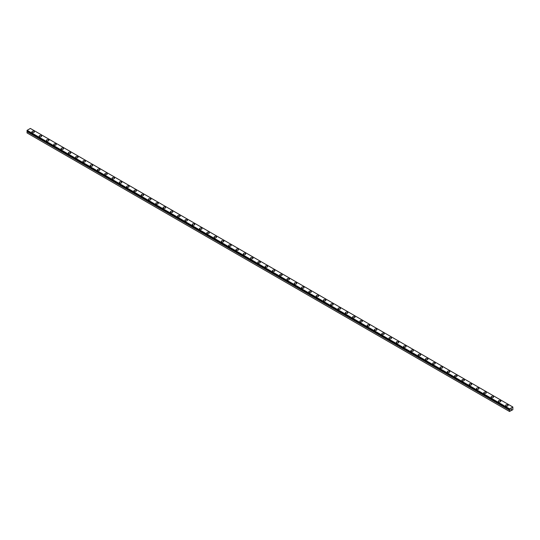 <?xml version="1.0" encoding="UTF-8"?>
<svg xmlns="http://www.w3.org/2000/svg" width="540" height="540" viewBox="0 0 540 540"><rect width="100%" height="100%" fill="white"/><g stroke="black" fill="none" stroke-linecap="round" stroke-linejoin="round"><path stroke-width="0.81" d="M509.504 411.473L512.851 409.705L512.851 407.012L509.645 408.861L509.814 409.786L27.189 131.281L27 132.901L509.504 411.473L509.524 410.123L27.027 131.558M31.887 131.895A1.235 0.716 180 0 1 32.65 131.233A1.235 0.716 180 0 1 34 131.389A1.235 0.716 180 0 1 34.358 131.895A1.235 0.716 180 0 1 33.595 132.556A1.235 0.716 180 0 1 32.245 132.401A1.235 0.716 180 0 1 31.887 131.895A1.235 0.716 180 0 1 32.65 131.233A1.235 0.716 180 0 1 34 131.389A1.235 0.716 180 0 1 34.358 131.895M39.177 136.1A1.235 0.716 180 0 1 39.94 135.439A1.235 0.716 180 0 1 41.283 135.594A1.235 0.716 180 0 1 41.648 136.1A1.235 0.716 180 0 1 40.885 136.762A1.235 0.716 180 0 1 39.535 136.607A1.235 0.716 180 0 1 39.177 136.1A1.235 0.716 180 0 1 39.94 135.446A1.235 0.716 180 0 1 41.283 135.601A1.235 0.716 180 0 1 41.648 136.1M46.46 140.312A1.235 0.716 180 0 1 47.223 139.651A1.235 0.716 180 0 1 48.573 139.806A1.235 0.716 180 0 1 48.938 140.312A1.235 0.716 180 0 1 48.175 140.967A1.235 0.716 180 0 1 46.825 140.812A1.235 0.716 180 0 1 46.46 140.312A1.235 0.716 180 0 1 47.23 139.651A1.235 0.716 180 0 1 48.573 139.806A1.235 0.716 180 0 1 48.938 140.312M53.75 144.518A1.235 0.716 180 0 1 54.513 143.856A1.235 0.716 180 0 1 55.863 144.011A1.235 0.716 180 0 1 56.227 144.518A1.235 0.716 180 0 1 55.458 145.179A1.235 0.716 180 0 1 54.115 145.024A1.235 0.716 180 0 1 53.75 144.518A1.235 0.716 180 0 1 54.513 143.863A1.235 0.716 180 0 1 55.863 144.018A1.235 0.716 180 0 1 56.227 144.518M61.04 148.723A1.235 0.716 180 0 1 61.803 148.068A1.235 0.716 180 0 1 63.153 148.223A1.235 0.716 180 0 1 63.511 148.73A1.235 0.716 180 0 1 62.748 149.384A1.235 0.716 180 0 1 61.405 149.229A1.235 0.716 180 0 1 61.04 148.723A1.235 0.716 180 0 1 61.803 148.068A1.235 0.716 180 0 1 63.153 148.223A1.235 0.716 180 0 1 63.511 148.723M68.33 152.935A1.235 0.716 180 0 1 69.093 152.273A1.235 0.716 180 0 1 70.443 152.429A1.235 0.716 180 0 1 70.801 152.935A1.235 0.716 180 0 1 70.038 153.596A1.235 0.716 180 0 1 68.688 153.441A1.235 0.716 180 0 1 68.33 152.935A1.235 0.716 180 0 1 69.093 152.28A1.235 0.716 180 0 1 70.443 152.429A1.235 0.716 180 0 1 70.801 152.935M75.614 157.14A1.235 0.716 180 0 1 76.383 156.478A1.235 0.716 180 0 1 77.726 156.634A1.235 0.716 180 0 1 78.091 157.14A1.235 0.716 180 0 1 77.328 157.802A1.235 0.716 180 0 1 75.978 157.646A1.235 0.716 180 0 1 75.614 157.14A1.235 0.716 180 0 1 76.383 156.485A1.235 0.716 180 0 1 77.726 156.641A1.235 0.716 180 0 1 78.091 157.14M82.903 161.352A1.235 0.716 180 0 1 83.666 160.691A1.235 0.716 180 0 1 85.016 160.846A1.235 0.716 180 0 1 85.381 161.352A1.235 0.716 180 0 1 84.618 162.007A1.235 0.716 180 0 1 83.268 161.852A1.235 0.716 180 0 1 82.903 161.352A1.235 0.716 180 0 1 83.673 160.691A1.235 0.716 180 0 1 85.016 160.846A1.235 0.716 180 0 1 85.381 161.352M92.306 165.058A1.235 0.716 180 0 1 92.671 165.557A1.235 0.716 180 0 1 91.901 166.219A1.235 0.716 180 0 1 90.558 166.064A1.235 0.716 180 0 1 90.194 165.557A1.235 0.716 180 0 1 90.956 164.903A1.235 0.716 180 0 1 92.306 165.058M90.194 165.557A1.235 0.716 180 0 1 90.956 164.896A1.235 0.716 180 0 1 92.306 165.051A1.235 0.716 180 0 1 92.671 165.557M97.483 169.763A1.235 0.716 180 0 1 98.246 169.108A1.235 0.716 180 0 1 99.596 169.263A1.235 0.716 180 0 1 99.954 169.769A1.235 0.716 180 0 1 99.191 170.424A1.235 0.716 180 0 1 97.848 170.269A1.235 0.716 180 0 1 97.483 169.763A1.235 0.716 180 0 1 98.246 169.108A1.235 0.716 180 0 1 99.596 169.263A1.235 0.716 180 0 1 99.954 169.763M104.774 173.975A1.235 0.716 180 0 1 105.536 173.313A1.235 0.716 180 0 1 106.88 173.468A1.235 0.716 180 0 1 107.244 173.975A1.235 0.716 180 0 1 106.481 174.636A1.235 0.716 180 0 1 105.131 174.481A1.235 0.716 180 0 1 104.774 173.975A1.235 0.716 180 0 1 105.536 173.32A1.235 0.716 180 0 1 106.88 173.475A1.235 0.716 180 0 1 107.244 173.975M114.169 177.68A1.235 0.716 180 0 1 114.534 178.18A1.235 0.716 180 0 1 113.771 178.841A1.235 0.716 180 0 1 112.421 178.686A1.235 0.716 180 0 1 112.057 178.18A1.235 0.716 180 0 1 112.826 177.525A1.235 0.716 180 0 1 114.169 177.68M112.057 178.18A1.235 0.716 180 0 1 112.826 177.525A1.235 0.716 180 0 1 114.169 177.674A1.235 0.716 180 0 1 114.534 178.18M119.347 182.392A1.235 0.716 180 0 1 120.11 181.73A1.235 0.716 180 0 1 121.46 181.886A1.235 0.716 180 0 1 121.824 182.392A1.235 0.716 180 0 1 121.061 183.047A1.235 0.716 180 0 1 119.711 182.891A1.235 0.716 180 0 1 119.347 182.392A1.235 0.716 180 0 1 120.116 181.73A1.235 0.716 180 0 1 121.46 181.886A1.235 0.716 180 0 1 121.824 182.392M126.637 186.597A1.235 0.716 180 0 1 127.4 185.935A1.235 0.716 180 0 1 128.75 186.091A1.235 0.716 180 0 1 129.107 186.597A1.235 0.716 180 0 1 128.345 187.259A1.235 0.716 180 0 1 127.001 187.103A1.235 0.716 180 0 1 126.637 186.597A1.235 0.716 180 0 1 127.4 185.942A1.235 0.716 180 0 1 128.75 186.097A1.235 0.716 180 0 1 129.107 186.597M133.927 190.809A1.235 0.716 180 0 1 134.69 190.148A1.235 0.716 180 0 1 136.04 190.303A1.235 0.716 180 0 1 136.397 190.809M136.04 190.303A1.235 0.716 180 0 1 136.397 190.802A1.235 0.716 180 0 1 135.635 191.464A1.235 0.716 180 0 1 134.285 191.309A1.235 0.716 180 0 1 133.927 190.802A1.235 0.716 180 0 1 134.69 190.148A1.235 0.716 180 0 1 136.04 190.303M141.217 195.014A1.235 0.716 180 0 1 141.98 194.353A1.235 0.716 180 0 1 143.323 194.508A1.235 0.716 180 0 1 143.687 195.014A1.235 0.716 180 0 1 142.925 195.676A1.235 0.716 180 0 1 141.575 195.521A1.235 0.716 180 0 1 141.217 195.014A1.235 0.716 180 0 1 141.98 194.359A1.235 0.716 180 0 1 143.323 194.515A1.235 0.716 180 0 1 143.687 195.014M148.5 199.22A1.235 0.716 180 0 1 149.263 198.565A1.235 0.716 180 0 1 150.613 198.713A1.235 0.716 180 0 1 150.977 199.226A1.235 0.716 180 0 1 150.215 199.881A1.235 0.716 180 0 1 148.864 199.726A1.235 0.716 180 0 1 148.5 199.22A1.235 0.716 180 0 1 149.269 198.565A1.235 0.716 180 0 1 150.613 198.72A1.235 0.716 180 0 1 150.977 199.22M155.79 203.431A1.235 0.716 180 0 1 156.553 202.77A1.235 0.716 180 0 1 157.903 202.925A1.235 0.716 180 0 1 158.267 203.431A1.235 0.716 180 0 1 157.498 204.086A1.235 0.716 180 0 1 156.155 203.931A1.235 0.716 180 0 1 155.79 203.431A1.235 0.716 180 0 1 156.553 202.77A1.235 0.716 180 0 1 157.903 202.925A1.235 0.716 180 0 1 158.267 203.431M163.08 207.637A1.235 0.716 180 0 1 163.843 206.975A1.235 0.716 180 0 1 165.193 207.131A1.235 0.716 180 0 1 165.55 207.637A1.235 0.716 180 0 1 164.788 208.298A1.235 0.716 180 0 1 163.445 208.143A1.235 0.716 180 0 1 163.08 207.637A1.235 0.716 180 0 1 163.843 206.982A1.235 0.716 180 0 1 165.193 207.137A1.235 0.716 180 0 1 165.55 207.637M170.37 211.849A1.235 0.716 180 0 1 171.133 211.187A1.235 0.716 180 0 1 172.476 211.343A1.235 0.716 180 0 1 172.841 211.849A1.235 0.716 180 0 1 172.078 212.504A1.235 0.716 180 0 1 170.728 212.348A1.235 0.716 180 0 1 170.37 211.849A1.235 0.716 180 0 1 171.133 211.187A1.235 0.716 180 0 1 172.476 211.343A1.235 0.716 180 0 1 172.841 211.849M177.653 216.054A1.235 0.716 180 0 1 178.423 215.393A1.235 0.716 180 0 1 179.766 215.548A1.235 0.716 180 0 1 180.131 216.054A1.235 0.716 180 0 1 179.368 216.716A1.235 0.716 180 0 1 178.018 216.56A1.235 0.716 180 0 1 177.653 216.054A1.235 0.716 180 0 1 178.423 215.399A1.235 0.716 180 0 1 179.766 215.554A1.235 0.716 180 0 1 180.131 216.054M184.943 220.259A1.235 0.716 180 0 1 185.706 219.605A1.235 0.716 180 0 1 187.056 219.76A1.235 0.716 180 0 1 187.421 220.266A1.235 0.716 180 0 1 186.658 220.921A1.235 0.716 180 0 1 185.308 220.766A1.235 0.716 180 0 1 184.943 220.259A1.235 0.716 180 0 1 185.713 219.605A1.235 0.716 180 0 1 187.056 219.76A1.235 0.716 180 0 1 187.421 220.259M192.233 224.471A1.235 0.716 180 0 1 192.996 223.81A1.235 0.716 180 0 1 194.346 223.965A1.235 0.716 180 0 1 194.71 224.471A1.235 0.716 180 0 1 193.941 225.126A1.235 0.716 180 0 1 192.598 224.978A1.235 0.716 180 0 1 192.233 224.471A1.235 0.716 180 0 1 192.996 223.81A1.235 0.716 180 0 1 194.346 223.965A1.235 0.716 180 0 1 194.71 224.471M199.523 228.677A1.235 0.716 180 0 1 200.286 228.015A1.235 0.716 180 0 1 201.636 228.17A1.235 0.716 180 0 1 201.994 228.677A1.235 0.716 180 0 1 201.231 229.338A1.235 0.716 180 0 1 199.881 229.183A1.235 0.716 180 0 1 199.523 228.677A1.235 0.716 180 0 1 200.286 228.022A1.235 0.716 180 0 1 201.636 228.177A1.235 0.716 180 0 1 201.994 228.677M206.813 232.888A1.235 0.716 180 0 1 207.576 232.227A1.235 0.716 180 0 1 208.919 232.382A1.235 0.716 180 0 1 209.284 232.888A1.235 0.716 180 0 1 208.521 233.543A1.235 0.716 180 0 1 207.171 233.388A1.235 0.716 180 0 1 206.813 232.888A1.235 0.716 180 0 1 207.576 232.227A1.235 0.716 180 0 1 208.919 232.382A1.235 0.716 180 0 1 209.284 232.888M214.097 237.094A1.235 0.716 180 0 1 214.859 236.432A1.235 0.716 180 0 1 216.209 236.588A1.235 0.716 180 0 1 216.574 237.094A1.235 0.716 180 0 1 215.811 237.755A1.235 0.716 180 0 1 214.461 237.6A1.235 0.716 180 0 1 214.097 237.094A1.235 0.716 180 0 1 214.866 236.439A1.235 0.716 180 0 1 216.209 236.594A1.235 0.716 180 0 1 216.574 237.094M221.387 241.299A1.235 0.716 180 0 1 222.149 240.644A1.235 0.716 180 0 1 223.499 240.8A1.235 0.716 180 0 1 223.864 241.306A1.235 0.716 180 0 1 223.101 241.96A1.235 0.716 180 0 1 221.751 241.805A1.235 0.716 180 0 1 221.387 241.299A1.235 0.716 180 0 1 222.149 240.644A1.235 0.716 180 0 1 223.499 240.8A1.235 0.716 180 0 1 223.864 241.299M228.677 245.511A1.235 0.716 180 0 1 229.439 244.85A1.235 0.716 180 0 1 230.789 245.005A1.235 0.716 180 0 1 231.147 245.511A1.235 0.716 180 0 1 230.384 246.173A1.235 0.716 180 0 1 229.041 246.017A1.235 0.716 180 0 1 228.677 245.511A1.235 0.716 180 0 1 229.439 244.85A1.235 0.716 180 0 1 230.789 245.005A1.235 0.716 180 0 1 231.147 245.511M235.966 249.716A1.235 0.716 180 0 1 236.729 249.055A1.235 0.716 180 0 1 238.079 249.21A1.235 0.716 180 0 1 238.437 249.716A1.235 0.716 180 0 1 237.674 250.378A1.235 0.716 180 0 1 236.324 250.222A1.235 0.716 180 0 1 235.966 249.716A1.235 0.716 180 0 1 236.729 249.062A1.235 0.716 180 0 1 238.079 249.217A1.235 0.716 180 0 1 238.437 249.716M243.257 253.928A1.235 0.716 180 0 1 244.019 253.267A1.235 0.716 180 0 1 245.363 253.422A1.235 0.716 180 0 1 245.727 253.928A1.235 0.716 180 0 1 244.964 254.583A1.235 0.716 180 0 1 243.614 254.428A1.235 0.716 180 0 1 243.257 253.928A1.235 0.716 180 0 1 244.019 253.267A1.235 0.716 180 0 1 245.363 253.422A1.235 0.716 180 0 1 245.727 253.928M252.653 257.634A1.235 0.716 180 0 1 253.017 258.134A1.235 0.716 180 0 1 252.254 258.795A1.235 0.716 180 0 1 250.904 258.64A1.235 0.716 180 0 1 250.54 258.134A1.235 0.716 180 0 1 251.309 257.479A1.235 0.716 180 0 1 252.653 257.634M250.54 258.134A1.235 0.716 180 0 1 251.303 257.472A1.235 0.716 180 0 1 252.653 257.627A1.235 0.716 180 0 1 253.017 258.134M257.83 262.339A1.235 0.716 180 0 1 258.593 261.684A1.235 0.716 180 0 1 259.943 261.839A1.235 0.716 180 0 1 260.307 262.346A1.235 0.716 180 0 1 259.538 263A1.235 0.716 180 0 1 258.194 262.845A1.235 0.716 180 0 1 257.83 262.339A1.235 0.716 180 0 1 258.593 261.684A1.235 0.716 180 0 1 259.943 261.839A1.235 0.716 180 0 1 260.307 262.339M265.12 266.551A1.235 0.716 180 0 1 265.882 265.889A1.235 0.716 180 0 1 267.233 266.045A1.235 0.716 180 0 1 267.59 266.551A1.235 0.716 180 0 1 266.828 267.212A1.235 0.716 180 0 1 265.484 267.057A1.235 0.716 180 0 1 265.12 266.551A1.235 0.716 180 0 1 265.882 265.896A1.235 0.716 180 0 1 267.233 266.045A1.235 0.716 180 0 1 267.59 266.551M274.516 270.257A1.235 0.716 180 0 1 274.88 270.756A1.235 0.716 180 0 1 274.118 271.418A1.235 0.716 180 0 1 272.768 271.262A1.235 0.716 180 0 1 272.41 270.756A1.235 0.716 180 0 1 273.173 270.101A1.235 0.716 180 0 1 274.516 270.257M272.41 270.756A1.235 0.716 180 0 1 273.173 270.094A1.235 0.716 180 0 1 274.516 270.25A1.235 0.716 180 0 1 274.88 270.756M279.693 274.968A1.235 0.716 180 0 1 280.463 274.307A1.235 0.716 180 0 1 281.806 274.462A1.235 0.716 180 0 1 282.17 274.968A1.235 0.716 180 0 1 281.408 275.623A1.235 0.716 180 0 1 280.058 275.468A1.235 0.716 180 0 1 279.693 274.968A1.235 0.716 180 0 1 280.463 274.307A1.235 0.716 180 0 1 281.806 274.462A1.235 0.716 180 0 1 282.17 274.968M286.983 279.173A1.235 0.716 180 0 1 287.746 278.512A1.235 0.716 180 0 1 289.096 278.667A1.235 0.716 180 0 1 289.46 279.173A1.235 0.716 180 0 1 288.697 279.835A1.235 0.716 180 0 1 287.348 279.68A1.235 0.716 180 0 1 286.983 279.173A1.235 0.716 180 0 1 287.753 278.519A1.235 0.716 180 0 1 289.096 278.674A1.235 0.716 180 0 1 289.46 279.173M294.273 283.385A1.235 0.716 180 0 1 295.036 282.724A1.235 0.716 180 0 1 296.386 282.879A1.235 0.716 180 0 1 296.744 283.385M296.386 282.879A1.235 0.716 180 0 1 296.744 283.379A1.235 0.716 180 0 1 295.981 284.04A1.235 0.716 180 0 1 294.638 283.885A1.235 0.716 180 0 1 294.273 283.379A1.235 0.716 180 0 1 295.036 282.724A1.235 0.716 180 0 1 296.386 282.879M301.563 287.591A1.235 0.716 180 0 1 302.326 286.929A1.235 0.716 180 0 1 303.676 287.084A1.235 0.716 180 0 1 304.034 287.591A1.235 0.716 180 0 1 303.271 288.252A1.235 0.716 180 0 1 301.921 288.097A1.235 0.716 180 0 1 301.563 287.591A1.235 0.716 180 0 1 302.326 286.936A1.235 0.716 180 0 1 303.676 287.091A1.235 0.716 180 0 1 304.034 287.591M308.853 291.796A1.235 0.716 180 0 1 309.616 291.141A1.235 0.716 180 0 1 310.959 291.29A1.235 0.716 180 0 1 311.324 291.796A1.235 0.716 180 0 1 310.561 292.457A1.235 0.716 180 0 1 309.211 292.302A1.235 0.716 180 0 1 308.853 291.796A1.235 0.716 180 0 1 309.616 291.141A1.235 0.716 180 0 1 310.959 291.296A1.235 0.716 180 0 1 311.324 291.796M316.136 296.008A1.235 0.716 180 0 1 316.899 295.346A1.235 0.716 180 0 1 318.249 295.502A1.235 0.716 180 0 1 318.613 296.008A1.235 0.716 180 0 1 317.851 296.663A1.235 0.716 180 0 1 316.501 296.507A1.235 0.716 180 0 1 316.136 296.008A1.235 0.716 180 0 1 316.906 295.346A1.235 0.716 180 0 1 318.249 295.502A1.235 0.716 180 0 1 318.613 296.008M323.426 300.213A1.235 0.716 180 0 1 324.189 299.551A1.235 0.716 180 0 1 325.539 299.707A1.235 0.716 180 0 1 325.904 300.213A1.235 0.716 180 0 1 325.141 300.875A1.235 0.716 180 0 1 323.791 300.719A1.235 0.716 180 0 1 323.426 300.213A1.235 0.716 180 0 1 324.189 299.558A1.235 0.716 180 0 1 325.539 299.714A1.235 0.716 180 0 1 325.904 300.213M330.716 304.418A1.235 0.716 180 0 1 331.479 303.764A1.235 0.716 180 0 1 332.829 303.919A1.235 0.716 180 0 1 333.187 304.425A1.235 0.716 180 0 1 332.424 305.08A1.235 0.716 180 0 1 331.081 304.925A1.235 0.716 180 0 1 330.716 304.418A1.235 0.716 180 0 1 331.479 303.764A1.235 0.716 180 0 1 332.829 303.919A1.235 0.716 180 0 1 333.187 304.418M338.006 308.63A1.235 0.716 180 0 1 338.769 307.969A1.235 0.716 180 0 1 340.119 308.124A1.235 0.716 180 0 1 340.477 308.63A1.235 0.716 180 0 1 339.714 309.292A1.235 0.716 180 0 1 338.364 309.137A1.235 0.716 180 0 1 338.006 308.63A1.235 0.716 180 0 1 338.769 307.976A1.235 0.716 180 0 1 340.119 308.131A1.235 0.716 180 0 1 340.477 308.63M345.29 312.836A1.235 0.716 180 0 1 346.059 312.181A1.235 0.716 180 0 1 347.402 312.329A1.235 0.716 180 0 1 347.767 312.842A1.235 0.716 180 0 1 347.004 313.497A1.235 0.716 180 0 1 345.654 313.342A1.235 0.716 180 0 1 345.29 312.836A1.235 0.716 180 0 1 346.059 312.181A1.235 0.716 180 0 1 347.402 312.336A1.235 0.716 180 0 1 347.767 312.836M352.58 317.048A1.235 0.716 180 0 1 353.342 316.386A1.235 0.716 180 0 1 354.692 316.541A1.235 0.716 180 0 1 355.057 317.048A1.235 0.716 180 0 1 354.294 317.702A1.235 0.716 180 0 1 352.944 317.554A1.235 0.716 180 0 1 352.58 317.048A1.235 0.716 180 0 1 353.349 316.386A1.235 0.716 180 0 1 354.692 316.541A1.235 0.716 180 0 1 355.057 317.048M359.87 321.253A1.235 0.716 180 0 1 360.632 320.591A1.235 0.716 180 0 1 361.982 320.747A1.235 0.716 180 0 1 362.347 321.253A1.235 0.716 180 0 1 361.577 321.914A1.235 0.716 180 0 1 360.234 321.759A1.235 0.716 180 0 1 359.87 321.253A1.235 0.716 180 0 1 360.632 320.598A1.235 0.716 180 0 1 361.982 320.753A1.235 0.716 180 0 1 362.347 321.253M367.16 325.465A1.235 0.716 180 0 1 367.922 324.803A1.235 0.716 180 0 1 369.272 324.959A1.235 0.716 180 0 1 369.63 325.465A1.235 0.716 180 0 1 368.867 326.12A1.235 0.716 180 0 1 367.524 325.964A1.235 0.716 180 0 1 367.16 325.465A1.235 0.716 180 0 1 367.922 324.803A1.235 0.716 180 0 1 369.272 324.959A1.235 0.716 180 0 1 369.63 325.465M374.45 329.67A1.235 0.716 180 0 1 375.212 329.009A1.235 0.716 180 0 1 376.556 329.164A1.235 0.716 180 0 1 376.92 329.67A1.235 0.716 180 0 1 376.157 330.332A1.235 0.716 180 0 1 374.807 330.176A1.235 0.716 180 0 1 374.45 329.67A1.235 0.716 180 0 1 375.212 329.015A1.235 0.716 180 0 1 376.556 329.171A1.235 0.716 180 0 1 376.92 329.67M381.733 333.875A1.235 0.716 180 0 1 382.502 333.221A1.235 0.716 180 0 1 383.846 333.376A1.235 0.716 180 0 1 384.21 333.882A1.235 0.716 180 0 1 383.447 334.537A1.235 0.716 180 0 1 382.097 334.382A1.235 0.716 180 0 1 381.733 333.875A1.235 0.716 180 0 1 382.502 333.221A1.235 0.716 180 0 1 383.846 333.376A1.235 0.716 180 0 1 384.21 333.875M389.023 338.087A1.235 0.716 180 0 1 389.786 337.426A1.235 0.716 180 0 1 391.136 337.581A1.235 0.716 180 0 1 391.5 338.087A1.235 0.716 180 0 1 390.737 338.742A1.235 0.716 180 0 1 389.387 338.594A1.235 0.716 180 0 1 389.023 338.087A1.235 0.716 180 0 1 389.792 337.426A1.235 0.716 180 0 1 391.136 337.581A1.235 0.716 180 0 1 391.5 338.087M396.313 342.293A1.235 0.716 180 0 1 397.076 341.631A1.235 0.716 180 0 1 398.425 341.786A1.235 0.716 180 0 1 398.783 342.293A1.235 0.716 180 0 1 398.021 342.954A1.235 0.716 180 0 1 396.677 342.799A1.235 0.716 180 0 1 396.313 342.293A1.235 0.716 180 0 1 397.076 341.638A1.235 0.716 180 0 1 398.425 341.793A1.235 0.716 180 0 1 398.783 342.293M403.603 346.505A1.235 0.716 180 0 1 404.365 345.843A1.235 0.716 180 0 1 405.715 345.998A1.235 0.716 180 0 1 406.073 346.505A1.235 0.716 180 0 1 405.311 347.159A1.235 0.716 180 0 1 403.961 347.004A1.235 0.716 180 0 1 403.603 346.505A1.235 0.716 180 0 1 404.365 345.843A1.235 0.716 180 0 1 405.715 345.998A1.235 0.716 180 0 1 406.073 346.505M412.999 350.21A1.235 0.716 180 0 1 413.363 350.71A1.235 0.716 180 0 1 412.601 351.371A1.235 0.716 180 0 1 411.251 351.216A1.235 0.716 180 0 1 410.893 350.71A1.235 0.716 180 0 1 411.656 350.055A1.235 0.716 180 0 1 412.999 350.21M410.893 350.71A1.235 0.716 180 0 1 411.656 350.048A1.235 0.716 180 0 1 412.999 350.204A1.235 0.716 180 0 1 413.363 350.71M418.176 354.915A1.235 0.716 180 0 1 418.939 354.26A1.235 0.716 180 0 1 420.289 354.416A1.235 0.716 180 0 1 420.653 354.922A1.235 0.716 180 0 1 419.89 355.577A1.235 0.716 180 0 1 418.541 355.421A1.235 0.716 180 0 1 418.176 354.915A1.235 0.716 180 0 1 418.945 354.26A1.235 0.716 180 0 1 420.289 354.416A1.235 0.716 180 0 1 420.653 354.915M425.466 359.127A1.235 0.716 180 0 1 426.229 358.465A1.235 0.716 180 0 1 427.579 358.621A1.235 0.716 180 0 1 427.943 359.127A1.235 0.716 180 0 1 427.174 359.788A1.235 0.716 180 0 1 425.831 359.633A1.235 0.716 180 0 1 425.466 359.127A1.235 0.716 180 0 1 426.229 358.465A1.235 0.716 180 0 1 427.579 358.621A1.235 0.716 180 0 1 427.943 359.127M434.869 362.833A1.235 0.716 180 0 1 435.226 363.332A1.235 0.716 180 0 1 434.464 363.994A1.235 0.716 180 0 1 433.12 363.839A1.235 0.716 180 0 1 432.756 363.332A1.235 0.716 180 0 1 433.519 362.678A1.235 0.716 180 0 1 434.869 362.833M432.756 363.332A1.235 0.716 180 0 1 433.519 362.671A1.235 0.716 180 0 1 434.869 362.826A1.235 0.716 180 0 1 435.226 363.332M440.046 367.544A1.235 0.716 180 0 1 440.809 366.883A1.235 0.716 180 0 1 442.152 367.038A1.235 0.716 180 0 1 442.517 367.544A1.235 0.716 180 0 1 441.754 368.199A1.235 0.716 180 0 1 440.404 368.044A1.235 0.716 180 0 1 440.046 367.544A1.235 0.716 180 0 1 440.809 366.883A1.235 0.716 180 0 1 442.152 367.038A1.235 0.716 180 0 1 442.517 367.544M447.329 371.75A1.235 0.716 180 0 1 448.099 371.088A1.235 0.716 180 0 1 449.442 371.243A1.235 0.716 180 0 1 449.807 371.75A1.235 0.716 180 0 1 449.044 372.411A1.235 0.716 180 0 1 447.694 372.256A1.235 0.716 180 0 1 447.329 371.75A1.235 0.716 180 0 1 448.099 371.095A1.235 0.716 180 0 1 449.442 371.25A1.235 0.716 180 0 1 449.807 371.75M454.619 375.962A1.235 0.716 180 0 1 455.389 375.3A1.235 0.716 180 0 1 456.732 375.455A1.235 0.716 180 0 1 457.096 375.962M456.732 375.455A1.235 0.716 180 0 1 457.096 375.955A1.235 0.716 180 0 1 456.334 376.616A1.235 0.716 180 0 1 454.984 376.461A1.235 0.716 180 0 1 454.619 375.955A1.235 0.716 180 0 1 455.382 375.3A1.235 0.716 180 0 1 456.732 375.455M461.909 380.167A1.235 0.716 180 0 1 462.672 379.505A1.235 0.716 180 0 1 464.022 379.661A1.235 0.716 180 0 1 464.387 380.167A1.235 0.716 180 0 1 463.617 380.828A1.235 0.716 180 0 1 462.274 380.673A1.235 0.716 180 0 1 461.909 380.167A1.235 0.716 180 0 1 462.672 379.512A1.235 0.716 180 0 1 464.022 379.661A1.235 0.716 180 0 1 464.387 380.167M469.199 384.372A1.235 0.716 180 0 1 469.962 383.711A1.235 0.716 180 0 1 471.312 383.866A1.235 0.716 180 0 1 471.67 384.372A1.235 0.716 180 0 1 470.907 385.034A1.235 0.716 180 0 1 469.557 384.878A1.235 0.716 180 0 1 469.199 384.372A1.235 0.716 180 0 1 469.962 383.717A1.235 0.716 180 0 1 471.312 383.873A1.235 0.716 180 0 1 471.67 384.372M476.489 388.584A1.235 0.716 180 0 1 477.252 387.923A1.235 0.716 180 0 1 478.595 388.078A1.235 0.716 180 0 1 478.96 388.584A1.235 0.716 180 0 1 478.197 389.239A1.235 0.716 180 0 1 476.847 389.084A1.235 0.716 180 0 1 476.489 388.584A1.235 0.716 180 0 1 477.252 387.923A1.235 0.716 180 0 1 478.595 388.078A1.235 0.716 180 0 1 478.96 388.584M483.773 392.789A1.235 0.716 180 0 1 484.542 392.128A1.235 0.716 180 0 1 485.885 392.283A1.235 0.716 180 0 1 486.25 392.789A1.235 0.716 180 0 1 485.487 393.451A1.235 0.716 180 0 1 484.137 393.296A1.235 0.716 180 0 1 483.773 392.789A1.235 0.716 180 0 1 484.542 392.135A1.235 0.716 180 0 1 485.885 392.29A1.235 0.716 180 0 1 486.25 392.789M491.063 396.995A1.235 0.716 180 0 1 491.825 396.34A1.235 0.716 180 0 1 493.175 396.495A1.235 0.716 180 0 1 493.54 397.001A1.235 0.716 180 0 1 492.777 397.656A1.235 0.716 180 0 1 491.427 397.501A1.235 0.716 180 0 1 491.063 396.995A1.235 0.716 180 0 1 491.825 396.34A1.235 0.716 180 0 1 493.175 396.495A1.235 0.716 180 0 1 493.54 396.995M498.353 401.207A1.235 0.716 180 0 1 499.115 400.545A1.235 0.716 180 0 1 500.465 400.7A1.235 0.716 180 0 1 500.823 401.207A1.235 0.716 180 0 1 500.06 401.868A1.235 0.716 180 0 1 498.717 401.713A1.235 0.716 180 0 1 498.353 401.207A1.235 0.716 180 0 1 499.115 400.552A1.235 0.716 180 0 1 500.465 400.707A1.235 0.716 180 0 1 500.823 401.207M505.643 405.412A1.235 0.716 180 0 1 506.405 404.757A1.235 0.716 180 0 1 507.755 404.906A1.235 0.716 180 0 1 508.113 405.419A1.235 0.716 180 0 1 507.35 406.073A1.235 0.716 180 0 1 506 405.918A1.235 0.716 180 0 1 505.643 405.412A1.235 0.716 180 0 1 506.405 404.757A1.235 0.716 180 0 1 507.755 404.912A1.235 0.716 180 0 1 508.113 405.412M510.908 409.745L511.171 409.064M511.326 409.502L511.589 408.929M509.524 410.123L509.814 409.786M512.851 407.012L30.355 128.446L27.149 130.295L27.014 130.883L509.51 409.448L27.014 130.883M509.645 408.861L27.149 130.295M509.504 409.144L27 130.579M509.504 409.421L27 130.856M509.693 409.853L27.189 131.281M509.652 409.907L27.149 131.335M509.504 410.184L27 131.618"/></g></svg>
